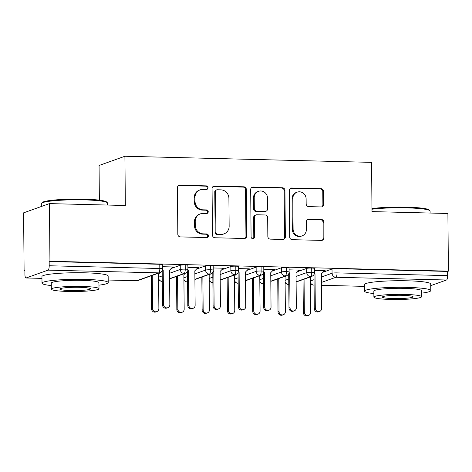<?xml version="1.0" encoding="UTF-8"?>
<svg xmlns="http://www.w3.org/2000/svg" width="472" height="472" viewBox="0 0 472 472"><rect width="100%" height="100%" fill="white"/><g stroke="black" fill="none" stroke-linecap="round" stroke-linejoin="round"><path stroke-width="0.71" d="M208.022 187.72A1.817 1.729 70.3 0 0 206.264 185.874L179.879 185.219A2.602 2.466 70.3 0 0 177.419 187.738L177.826 234.26A2.602 2.466 70.3 0 0 180.333 236.903L206.718 237.558A1.817 1.729 70.3 0 0 208.441 235.793A1.817 1.729 70.3 0 0 206.683 233.941L203.273 233.852A8.319 7.9 70.3 0 1 195.255 225.386L195.219 221.51A8.319 7.9 70.3 0 1 200.364 213.875A8.319 7.9 70.3 0 1 203.09 213.438L206.506 213.521A1.817 1.729 70.3 0 0 208.229 211.757A1.817 1.729 70.3 0 0 206.476 209.904L203.06 209.822A8.319 7.9 70.3 0 1 195.042 201.355L195.007 197.479A8.319 7.9 70.3 0 1 200.157 189.838A8.319 7.9 70.3 0 1 202.883 189.402L206.299 189.49A1.817 1.729 70.3 0 0 208.022 187.72M206.482 189.484A1.817 1.729 70.3 0 0 205.485 186.151L179.1 185.496A2.602 2.466 70.3 0 0 178.652 185.525M206.901 237.552A1.817 1.729 70.3 0 0 205.904 234.218L202.488 234.136L203.273 233.852M206.695 213.515A1.817 1.729 70.3 0 0 205.692 210.188L202.276 210.099L203.06 209.822M321.214 206.937A2.602 2.466 70.3 0 0 323.674 204.411L323.562 191.361A2.602 2.466 70.3 0 0 321.054 188.717L291.749 187.992A2.602 2.466 70.3 0 0 289.289 190.511L289.696 237.032A2.602 2.466 70.3 0 0 292.203 239.676L321.503 240.401A2.602 2.466 70.3 0 0 323.963 237.876L323.827 222.117A2.602 2.466 70.3 0 0 321.32 219.468L308.782 219.155A2.602 2.466 70.3 0 0 306.322 221.681L306.387 229.498A6.956 6.602 70.3 0 1 302.086 235.882A6.956 6.602 70.3 0 1 293.106 229.168L292.835 198.547A6.956 6.602 70.3 0 1 297.142 192.163A6.956 6.602 70.3 0 1 306.121 198.871L306.169 203.981A2.602 2.466 70.3 0 0 308.67 206.624L321.214 206.937M108.194 279.996L136.75 280.704L158.68 272.875L48.061 270.132L26.131 277.967A3.971 1.174 -88.6 0 1 26.001 277.984A3.971 1.174 -88.6 0 1 24.922 274.433L24.886 270.22L24.101 270.503L23.6 212.843L49.442 203.609L49.944 261.27L49.165 261.547L49.2 265.76L159.819 268.503L159.784 264.29L49.165 261.547M49.442 203.609L125.34 205.491L124.909 156.256L371.57 162.368L372.001 211.603L447.898 213.486L448.4 271.146L49.944 261.27M246.331 189.449A2.602 2.466 70.3 0 0 243.823 186.8L214.524 186.074A2.602 2.466 70.3 0 0 212.064 188.599L212.471 235.115A2.602 2.466 70.3 0 0 214.972 237.764L244.278 238.49A2.602 2.466 70.3 0 0 246.738 235.965L246.331 189.449L245.546 189.726A2.602 2.466 70.3 0 0 243.045 187.083L213.739 186.357A2.602 2.466 70.3 0 0 213.291 186.387M253.139 187.03L282.439 187.756A2.602 2.466 70.3 0 1 284.946 190.405L285.353 236.92A2.602 2.466 70.3 0 1 282.887 239.446L270.35 239.133A2.602 2.466 70.3 0 1 267.842 236.49L267.677 217.621A2.602 2.466 70.3 0 0 265.175 214.978L256.856 214.772A2.602 2.466 70.3 0 0 254.396 217.291L254.567 236.932A1.817 1.729 70.3 0 1 253.44 238.602A1.817 1.729 70.3 0 1 251.086 236.85L250.679 189.555A2.602 2.466 70.3 0 1 253.139 187.03L252.355 187.313L282.439 187.756M124.909 156.256L99.067 165.489L99.368 200.157M48.061 270.132A3.971 1.174 -88.6 0 0 49.2 265.76M448.4 271.146L447.615 271.424L447.657 275.636A3.971 1.174 91.4 0 1 446.512 280.002L430.729 285.643M24.886 270.521L24.101 270.503M172.41 267.341L173.43 266.975L162.598 266.709M447.615 271.424L336.996 268.68L337.037 272.893L447.657 275.636M321.355 277.046L332.064 273.223L332.028 269.01L322.978 272.238M313.998 275.447L312.806 275.878M332.028 269.01A3.971 0.431 -0.5 0 1 336.996 268.68M159.784 264.29A3.971 0.431 -0.5 0 1 162.58 264.674L162.616 268.887A3.971 0.431 -0.5 0 0 159.819 268.503A3.971 1.174 -88.6 0 1 158.68 272.875A3.971 3.77 70.3 0 0 159.978 272.663A3.971 3.971 0 0 0 162.616 268.887M296.056 276.421L306.765 272.592L306.729 268.379A3.971 0.431 -0.5 0 1 311.697 268.055A3.971 0.431 -0.5 0 1 314.37 268.438L314.411 272.651A3.971 0.431 -0.5 0 0 311.738 272.267A3.971 1.174 91.4 0 1 310.594 276.639L296.103 281.813M306.729 268.379L297.679 271.612M288.699 274.822L287.507 275.247M324.093 271.099L325.22 270.739L314.387 270.468M270.757 275.79L281.465 271.966L281.43 267.754A3.971 0.431 -0.5 0 1 286.404 267.429A3.971 0.431 -0.5 0 1 289.07 267.813L289.112 272.025A3.971 0.431 -0.5 0 0 286.439 271.642A3.971 1.174 91.4 0 1 285.3 276.008L270.804 281.188M281.43 267.754L272.385 270.987M263.4 274.197L262.208 274.621M298.794 270.474L299.921 270.114L289.088 269.842M245.458 275.164L256.172 271.341L256.131 267.128A3.971 0.431 -0.5 0 1 261.104 266.804A3.971 0.431 -0.5 0 1 263.777 267.181L263.813 271.394A3.971 0.431 -0.5 0 0 261.14 271.017A3.971 1.174 91.4 0 1 260.001 275.382L245.505 280.563M256.131 267.128L247.086 270.362M238.1 273.571L236.909 273.996M273.495 269.848L274.627 269.482L263.795 269.217M220.164 274.539L230.873 270.716L230.832 266.503A3.971 0.431 -0.5 0 1 235.805 266.173A3.971 0.431 -0.5 0 1 238.478 266.556L238.513 270.769A3.971 0.431 -0.5 0 0 235.841 270.385A3.971 1.174 91.4 0 1 234.702 274.757L220.212 279.931M230.832 266.503L221.787 269.73M212.801 272.94L211.609 273.371M248.195 269.217L249.328 268.857L238.496 268.592M194.865 273.913L205.574 270.084L205.538 265.872A3.971 0.431 -0.5 0 1 210.506 265.547A3.971 0.431 -0.5 0 1 213.179 265.931L213.214 270.143A3.971 0.431 -0.5 0 0 210.542 269.76A3.971 1.174 91.4 0 1 209.403 274.132L194.912 279.306M205.538 265.872L196.488 269.105M187.502 272.315L186.31 272.739M222.896 268.592L224.029 268.232L213.197 267.96M169.566 273.282L180.274 269.459L180.239 265.246A3.971 0.431 -0.5 0 1 185.207 264.922A3.971 0.431 -0.5 0 1 187.88 265.305L187.915 269.518A3.971 0.431 -0.5 0 0 185.242 269.134A3.971 1.174 91.4 0 1 184.104 273.5L169.613 278.681M180.239 265.246L171.188 268.479M162.209 271.689L161.005 272.114M197.597 267.966L198.73 267.606L187.897 267.335M162.291 281.294L162.173 281.336A3.971 1.174 91.4 0 1 162.055 281.359A3.971 1.174 91.4 0 1 162.043 281.359A3.971 3.971 0 0 1 158.621 279.223M185.207 264.922L185.242 269.134A3.971 0.431 -0.5 0 0 180.274 269.459A3.971 3.77 70.3 0 0 185.278 273.294L169.613 278.887M187.59 281.92L187.472 281.961A3.971 1.174 91.4 0 1 187.355 281.985A3.971 1.174 91.4 0 1 187.343 281.985A3.971 3.971 0 0 1 183.915 279.849M210.506 265.547L210.542 269.76A3.971 0.431 -0.5 0 0 205.574 270.084A3.971 3.77 70.3 0 0 210.577 273.919L194.912 279.518M212.89 282.551L212.772 282.592A3.971 1.174 91.4 0 1 212.654 282.61A3.971 1.174 91.4 0 1 212.642 282.61A3.971 3.971 0 0 1 209.214 280.474M235.805 266.173L235.841 270.385A3.971 0.431 -0.5 0 0 230.873 270.716A3.971 3.77 70.3 0 0 235.876 274.545L220.212 280.144M238.189 283.176L238.071 283.218A3.971 1.174 91.4 0 1 237.953 283.241A3.971 1.174 91.4 0 1 237.941 283.241A3.971 3.971 0 0 1 234.513 281.106M261.104 266.804L261.14 271.017A3.971 0.431 -0.5 0 0 256.172 271.341A3.971 3.77 70.3 0 0 261.175 275.176L245.511 280.769M263.482 283.802L263.37 283.843A3.971 1.174 91.4 0 1 263.252 283.867A3.971 1.174 91.4 0 1 263.24 283.867A3.971 3.971 0 0 1 259.812 281.731M286.404 267.429L286.439 271.642A3.971 0.431 -0.5 0 0 281.465 271.966A3.971 3.77 70.3 0 0 286.474 275.801L270.81 281.395M288.781 284.427L288.669 284.468A3.971 1.174 91.4 0 1 288.551 284.492A3.971 1.174 91.4 0 1 288.534 284.492A3.971 3.971 0 0 1 285.112 282.356M311.697 268.055L311.738 272.267A3.971 0.431 -0.5 0 0 306.765 272.592A3.971 3.77 70.3 0 0 311.774 276.427L296.109 282.026M200.157 189.838L199.373 190.122A8.319 7.9 70.3 0 0 194.228 197.756L195.007 197.479M202.276 210.099A8.319 7.9 70.3 0 1 194.257 201.632L194.228 197.756M200.364 213.875L199.585 214.152A8.319 7.9 70.3 0 0 194.434 221.793L195.219 221.51M202.488 234.136A8.319 7.9 70.3 0 1 194.47 225.669L194.434 221.793M244.726 238.454A2.602 2.466 70.3 0 0 245.953 236.242L245.546 189.726M217.285 189.762A1.817 1.729 70.3 0 0 215.562 191.526L215.922 232.36A1.817 1.729 70.3 0 0 217.675 234.212L221.274 234.301A8.319 7.9 70.3 0 0 223.999 233.864A8.319 7.9 70.3 0 0 229.15 226.23L228.902 198.317A8.319 7.9 70.3 0 0 220.884 189.85L217.285 189.762M216.689 189.856L215.905 190.139A1.817 1.729 70.3 0 0 214.778 191.809L215.562 191.526M223.999 233.864L223.221 234.142A8.319 7.9 70.3 0 1 220.489 234.578L216.89 234.49A1.817 1.729 70.3 0 1 215.138 232.637L214.778 191.809M283.336 239.416A2.602 2.466 70.3 0 0 284.569 237.204L284.162 190.682A2.602 2.466 70.3 0 0 281.654 188.039M256.001 214.907L255.222 215.185A2.602 2.466 70.3 0 0 253.612 217.574L253.783 237.215L254.567 236.932M253.027 238.696A1.817 1.729 70.3 0 0 253.783 237.215M267.506 198.045A6.956 6.602 70.3 0 0 258.526 191.331A6.956 6.602 70.3 0 0 254.225 197.715L254.32 208.506A2.602 2.466 70.3 0 0 256.821 211.155L265.14 211.362A2.602 2.466 70.3 0 0 267.6 208.836L267.506 198.045M258.526 191.331L257.741 191.614A6.956 6.602 70.3 0 0 253.44 197.998L254.225 197.715M265.996 211.22L265.211 211.503A2.602 2.466 70.3 0 1 264.361 211.639L256.042 211.432A2.602 2.466 70.3 0 1 253.535 208.789L253.44 197.998M252.355 187.313A2.602 2.466 70.3 0 0 251.906 187.343M297.142 192.163L296.357 192.44A6.956 6.602 70.3 0 0 292.056 198.824L292.835 198.547M302.086 235.882L301.301 236.159A6.956 6.602 70.3 0 1 292.321 229.451L292.056 198.824M321.951 240.372A2.602 2.466 70.3 0 0 323.184 238.159L323.043 222.395A2.602 2.466 70.3 0 0 320.541 219.745L307.998 219.439A2.602 2.466 70.3 0 0 307.549 219.468M321.662 206.901A2.602 2.466 70.3 0 0 322.889 204.695L322.777 191.644A2.602 2.466 70.3 0 0 320.27 188.995L290.97 188.269A2.602 2.466 70.3 0 0 290.522 188.298M156.828 311.62L155.807 311.98A3.31 3.145 -109.7 0 1 151.53 308.782L152.55 308.422A3.31 3.145 70.3 0 0 156.828 311.62A3.31 3.145 70.3 0 0 158.875 308.576L158.574 274.09L159.955 272.674M152.261 275.424L152.55 308.422M151.246 275.784L151.53 308.782M167.79 307.703L166.769 308.063A3.31 3.145 -109.7 0 1 162.498 304.871L163.513 304.505A3.31 3.145 70.3 0 0 167.79 307.703A3.31 3.145 70.3 0 0 169.837 304.664L169.537 270.173L172.669 266.957M162.498 304.871L162.197 270.698M163.513 304.505L163.212 270.013L162.592 269.359M163.212 270.013L162.362 270.32M182.127 312.246L181.106 312.606A3.31 3.145 -109.7 0 1 176.829 309.414L177.85 309.048A3.31 3.145 70.3 0 0 182.127 312.246A3.31 3.145 70.3 0 0 184.174 309.207L183.873 274.716L185.248 273.306M177.56 276.049L177.85 309.048M176.546 276.415L176.829 309.414M207.426 312.871L206.406 313.237A3.31 3.145 -109.7 0 1 202.128 310.039L203.149 309.673A3.31 3.145 70.3 0 0 207.426 312.871A3.31 3.145 70.3 0 0 209.474 309.833L209.173 275.341L210.547 273.931M202.86 276.675L203.149 309.673M201.839 277.04L202.128 310.039M232.72 313.496L231.705 313.862A3.31 3.145 -109.7 0 1 227.427 310.664L228.448 310.305A3.31 3.145 70.3 0 0 232.72 313.496A3.31 3.145 70.3 0 0 234.773 310.458L234.472 275.967L235.847 274.556M228.159 277.306L228.448 310.305M227.138 277.666L227.427 310.664M258.019 314.128L257.004 314.488A3.31 3.145 -109.7 0 1 252.726 311.29L253.747 310.93A3.31 3.145 70.3 0 0 258.019 314.128A3.31 3.145 70.3 0 0 260.072 311.083L259.771 276.598L261.146 275.182M253.458 277.931L253.747 310.93M252.437 278.297L252.726 311.29M193.089 308.328L192.069 308.694A3.31 3.145 -109.7 0 1 187.797 305.496L188.812 305.13A3.31 3.145 70.3 0 0 193.089 308.328A3.31 3.145 70.3 0 0 195.137 305.29L194.836 270.798L197.969 267.583M187.797 305.496L187.496 271.329M188.812 305.13L188.511 270.639L187.891 269.984M188.511 270.639L187.661 270.946M218.388 308.953L217.368 309.319A3.31 3.145 -109.7 0 1 213.09 306.121L214.111 305.756A3.31 3.145 70.3 0 0 218.388 308.953A3.31 3.145 70.3 0 0 220.436 305.915L220.135 271.424L223.268 268.214M213.09 306.121L212.795 271.955M214.111 305.756L213.81 271.27L213.191 270.615M213.81 271.27L212.96 271.571M243.688 309.579L242.667 309.945A3.31 3.145 -109.7 0 1 238.389 306.747L239.41 306.387A3.31 3.145 70.3 0 0 243.688 309.579A3.31 3.145 70.3 0 0 245.735 306.54L245.434 272.055L248.567 268.839M238.389 306.747L238.094 272.58M239.41 306.387L239.109 271.896L238.49 271.241M239.109 271.896L238.26 272.197M268.987 310.21L267.966 310.57A3.31 3.145 -109.7 0 1 263.689 307.378L264.709 307.012A3.31 3.145 70.3 0 0 268.987 310.21A3.31 3.145 70.3 0 0 271.034 307.172L270.733 272.68L273.866 269.465M263.689 307.378L263.394 273.205M264.709 307.012L264.408 272.521L263.789 271.866M264.408 272.521L263.559 272.828M41.506 203.273L42.291 202.488A32.308 3.487 -0.5 0 1 83.963 199.172A32.308 3.487 -0.5 0 1 106.525 201.927L107.321 202.7A33.105 3.569 179.5 0 0 84.205 199.88A33.105 3.569 179.5 0 0 41.506 203.273A33.105 3.569 179.5 0 0 41.318 203.662L41.341 206.506M98.967 285.159A33.105 3.569 179.5 0 0 108.218 282.598A33.105 3.569 179.5 0 0 84.901 279.389A33.105 3.569 179.5 0 0 42.008 283.176A33.105 3.569 179.5 0 0 51.3 285.572M108.218 282.598L108.159 276.014A33.105 3.569 179.5 0 0 84.842 272.81A33.105 3.569 179.5 0 0 41.949 276.592L42.008 283.176M51.33 289.153L51.277 283.094A23.836 2.572 -0.5 0 1 82.163 280.368A23.836 2.572 -0.5 0 1 98.949 282.681L99.002 288.734A23.836 2.572 179.5 0 0 82.211 286.427A23.836 2.572 179.5 0 0 51.33 289.153A23.836 2.572 179.5 0 0 68.115 291.46A23.836 2.572 179.5 0 0 99.002 288.734M70.623 290.563A15.364 1.658 179.5 0 0 90.524 288.811A15.364 1.658 179.5 0 0 79.709 287.318A15.364 1.658 179.5 0 0 59.802 289.076A15.364 1.658 179.5 0 0 70.623 290.563M107.539 205.049L107.522 203.084A33.105 3.569 179.5 0 0 107.321 202.7M371.977 208.583A32.308 3.487 -0.5 0 1 406.522 207.167A32.308 3.487 -0.5 0 1 429.083 209.922L429.88 210.695A33.105 3.569 179.5 0 0 406.764 207.869A33.105 3.569 179.5 0 0 371.977 209.243M421.526 293.153A33.105 3.569 179.5 0 0 430.777 290.593A33.105 3.569 179.5 0 0 407.46 287.383A33.105 3.569 179.5 0 0 364.567 291.171A33.105 3.569 179.5 0 0 373.859 293.566M430.777 290.593L430.718 284.008A33.105 3.569 179.5 0 0 407.401 280.799A33.105 3.569 179.5 0 0 364.508 284.587L364.567 291.171M373.889 297.142L373.836 291.088A23.836 2.572 -0.5 0 1 404.716 288.363A23.836 2.572 -0.5 0 1 421.508 290.669L421.561 296.729A23.836 2.572 179.5 0 0 404.769 294.416A23.836 2.572 179.5 0 0 373.889 297.142A23.836 2.572 179.5 0 0 390.674 299.454A23.836 2.572 179.5 0 0 421.561 296.729M393.182 298.558A15.364 1.658 179.5 0 0 413.083 296.799A15.364 1.658 179.5 0 0 402.268 295.313A15.364 1.658 179.5 0 0 382.361 297.071A15.364 1.658 179.5 0 0 393.182 298.558M430.098 213.043L430.081 211.078A33.105 3.569 179.5 0 0 429.88 210.695M283.318 314.753L282.303 315.113A3.31 3.145 -109.7 0 1 278.026 311.921L279.046 311.555A3.31 3.145 70.3 0 0 283.318 314.753A3.31 3.145 70.3 0 0 285.371 311.715L285.064 277.223L286.445 275.813M278.757 278.557L279.046 311.555M277.737 278.923L278.026 311.921M294.286 310.836L293.265 311.201A3.31 3.145 -109.7 0 1 288.988 308.004L290.009 307.638A3.31 3.145 70.3 0 0 294.286 310.836A3.31 3.145 70.3 0 0 296.333 307.797L296.032 273.306L299.165 270.09M288.988 308.004L288.693 273.837M290.009 307.638L289.708 273.146L289.088 272.491M289.708 273.146L288.858 273.453M308.617 315.379L307.602 315.744A3.31 3.145 -109.7 0 1 303.325 312.547L304.34 312.181A3.31 3.145 70.3 0 0 308.617 315.379A3.31 3.145 70.3 0 0 310.664 312.34L310.364 277.849L311.744 276.439M304.056 279.182L304.34 312.181M303.036 279.548L303.325 312.547M319.579 311.461L318.565 311.827A3.31 3.145 -109.7 0 1 314.287 308.629L315.308 308.263A3.31 3.145 70.3 0 0 319.579 311.461A3.31 3.145 70.3 0 0 321.633 308.422L321.332 273.931L324.465 270.721M314.287 308.629L313.992 274.462M315.308 308.263L315.007 273.778L314.387 273.123M315.007 273.778L314.157 274.079M205.485 186.151L206.264 185.874M205.904 234.218L206.683 233.941M205.692 210.188L206.476 209.904M26.131 277.967L41.967 278.356M108.194 280.026L136.62 280.728A3.971 1.174 -88.6 0 0 136.75 280.704A3.971 3.77 70.3 0 0 138.054 280.498L159.978 272.663M446.512 280.002L335.893 277.265L321.402 282.439M364.526 286.374L321.426 285.306L364.526 286.351M337.037 272.893A3.971 1.174 91.4 0 1 335.893 277.265A3.971 3.77 70.3 0 1 332.064 273.223A3.971 0.431 -0.5 0 1 337.037 272.893M310.405 282.486A3.971 3.77 70.3 0 0 313.968 285.1A3.971 1.174 91.4 0 1 313.833 285.118L314.081 285.123M158.604 277.2L162.244 275.902M158.616 278.722A3.971 3.77 70.3 0 0 162.291 281.336L162.055 281.359M183.897 277.831L187.543 276.527M209.196 278.456L212.843 277.152M234.495 279.082L238.142 277.784M259.795 279.707L263.435 278.409M285.094 280.338L288.734 279.035M310.393 280.964L314.033 279.66M183.915 279.347A3.971 3.77 70.3 0 0 187.59 281.961L187.355 281.985M209.214 279.979A3.971 3.77 70.3 0 0 212.89 282.586M234.513 280.604A3.971 3.77 70.3 0 0 238.189 283.212M259.806 281.229A3.971 3.77 70.3 0 0 263.482 283.843L263.252 283.867M285.106 281.855A3.971 3.77 70.3 0 0 288.781 284.468L288.551 284.492M194.257 201.632L195.042 201.355M194.47 225.669L195.255 225.386M179.1 185.496L179.879 185.219M245.953 236.242L246.738 235.965M213.739 186.357L214.524 186.074M243.045 187.083L243.823 186.8M215.138 232.637L215.922 232.36M216.89 234.49L217.675 234.212M220.489 234.578L221.274 234.301M284.162 190.682L284.946 190.405M284.569 237.204L285.353 236.92M253.612 217.574L254.396 217.291M253.535 208.789L254.32 208.506M256.042 211.432L256.821 211.155M264.361 211.639L265.14 211.362M292.321 229.451L293.106 229.168M307.998 219.439L308.782 219.155M320.541 219.745L321.32 219.468M323.043 222.395L323.827 222.117M323.184 238.159L323.963 237.876M290.97 188.269L291.749 187.992M320.27 188.995L321.054 188.717M322.777 191.644L323.562 191.361M322.889 204.695L323.674 204.411M26.001 277.984L41.967 278.38M136.62 280.728A3.971 3.971 0 0 0 138.054 280.498M185.278 273.294C188.588 271.506 187.62 269.972 187.915 269.518M210.577 273.919C213.887 272.137 212.919 270.598 213.214 270.143M235.876 274.545C239.186 272.763 238.218 271.223 238.513 270.769M261.175 275.176C264.485 273.388 263.518 271.854 263.813 271.394M286.474 275.801C289.784 274.014 288.817 272.48 289.112 272.025M310.411 282.982A3.971 3.971 0 0 0 313.833 285.118M311.774 276.427C315.084 274.645 314.116 273.105 314.411 272.651"/></g></svg>
